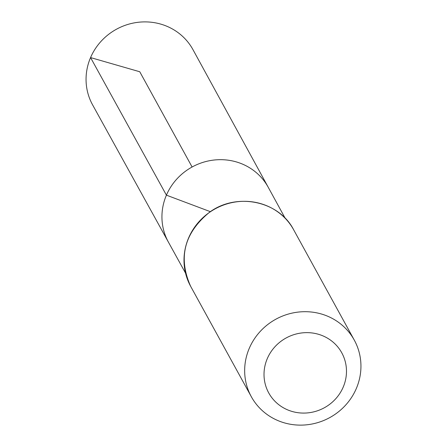 <?xml version="1.0" encoding="UTF-8"?>
<svg xmlns="http://www.w3.org/2000/svg" width="447" height="447" viewBox="0 0 447 447"><rect width="100%" height="100%" fill="white"/><g stroke="black" fill="none" stroke-linecap="round" stroke-linejoin="round"><path stroke-width="0.67" d="M166.418 195.155A56.948 54.372 -28.8 0 1 216.052 159.842A56.948 54.372 -28.8 0 1 268.256 187.321A56.948 54.372 151.2 0 0 192.104 167.005A56.948 54.372 151.2 0 0 168.441 242.179A56.948 54.372 -28.8 0 1 166.418 195.155M267.295 358.595A41.66 39.777 -28.8 0 1 338.183 347.425A41.66 39.777 -28.8 0 1 310.263 412.564A41.66 39.777 -28.8 0 1 267.295 358.595M249.286 348.291A58.747 56.093 -28.8 0 1 300.429 311.872A58.747 56.093 -28.8 0 1 354.287 340.111A58.747 56.093 -28.8 0 1 329.819 417.565A58.747 56.093 -28.8 0 1 251.315 396.701A58.747 56.093 -28.8 0 1 249.286 348.291M285.203 218.304L192.992 49.695A57.277 54.69 151.2 0 0 116.404 29.262A57.277 54.69 151.2 0 0 92.602 104.877L185.516 273.095M192.104 167.005L139.76 71.755L90.568 57.579L166.418 195.155L210.364 211.671M293.623 229.736A58.747 56.093 151.2 0 0 239.765 201.496A58.747 56.093 151.2 0 0 188.623 237.916A58.747 56.093 151.2 0 0 190.651 286.331C177.912 257.668 184.209 232.965 209.542 212.236C236.698 192.121 278.939 200.91 293.623 229.736L354.287 340.111M251.315 396.701L190.651 286.331"/></g></svg>
